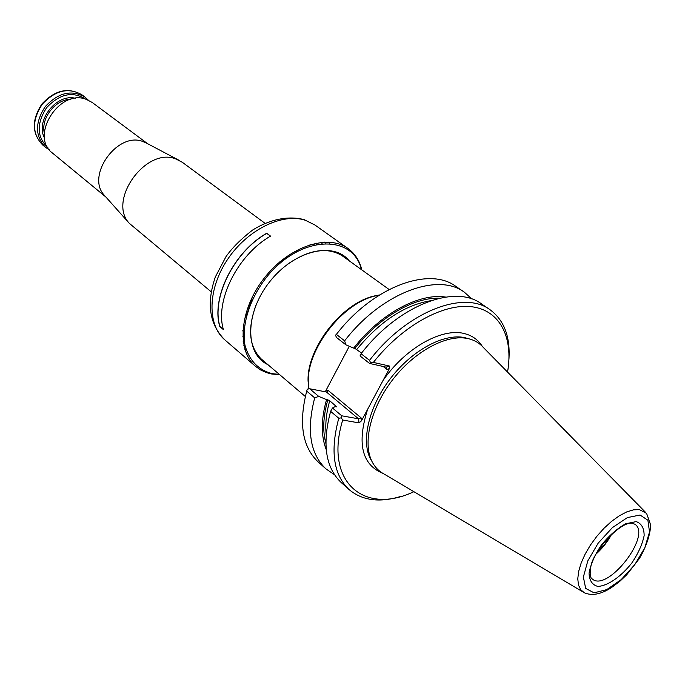 <?xml version="1.0" encoding="UTF-8"?>
<svg xmlns="http://www.w3.org/2000/svg" width="685" height="685" viewBox="0 0 685 685"><rect width="100%" height="100%" fill="white"/><g stroke="black" fill="none" stroke-linecap="round" stroke-linejoin="round"><path stroke-width="1.03" d="M264.907 223.233L182.39 162.336L175.805 158.946C145.999 146.676 107.203 200.594 129.345 223.361L211.203 291.81M146.693 143.208L143.062 141.598C117.674 131.109 85.531 175.865 104.377 195.345L105.173 196.235M147.609 143.696L92.261 102.502L86.575 99.488C59.569 88.091 29.181 136.366 52.599 153.157L105.858 197.006M49.423 149.912L45.621 147.412C34.952 136.212 34.832 122.598 45.279 106.569C58.345 92.586 71.582 89.435 85.017 97.107L88.348 100.198M47.873 147.669C36.733 137.034 36.331 123.694 46.648 107.639C59.758 93.768 72.807 90.968 85.805 99.231M280.225 261.559L279.531 262.098M252.44 296.691L252.089 297.495M243.903 334.485L242.841 330.461M310.005 244.682L314.167 244.75M349.23 260.831C333.467 240.983 293.805 250.59 269.428 282.092C244.691 313.31 244.87 354.119 267.921 364.66M361.466 269.625C353.16 234.338 302.359 235.024 268.623 274.676C250.359 296.614 241.257 324.236 244.965 345.197C249.169 360.438 258.236 369.926 272.176 373.65L279.394 374.43M361.851 269.907C359.565 260.685 354.95 253.553 348.014 248.501C327.798 233.551 288.805 246.489 264.282 278.059C239.51 309.44 236.299 350.403 255.659 366.441L260.711 370.011L266.397 372.597L271.346 373.942L279.763 374.746M270.558 236.119C237.558 254.846 214.653 301.075 223.438 329.665L219.799 326.557C210.971 297.992 233.773 251.892 266.713 233.26L270.558 236.119M298.172 250.856L279.274 262.312M252.585 296.399L245.992 317.489M344.675 257.551L342.971 256.224C327.755 246.566 309.243 249.272 287.435 264.324M256.498 303.832C247.105 328.62 248.929 347.235 261.953 359.693L263.648 361.029M219.799 326.557L219.928 326.471C211.126 297.975 233.876 251.977 266.739 233.388L266.713 233.26M219.928 326.471L223.37 329.408M266.739 233.388L270.481 236.171M379.31 295.098L375.645 295.869C342.997 302.736 307.111 348.562 308.267 381.905L308.747 388.917M379.533 294.952L374.541 295.929C342.312 302.71 306.923 347.911 308.062 380.817L308.721 388.917M260.36 358.229L305.322 396.495M389.106 289.507L341.164 255.034M596.498 553.266L604.598 544.558L611.114 534.6M596.078 554.028C602.5 548.291 607.723 541.612 611.756 534.009M645.527 512.312L483.225 347.355C479.603 343.245 474.988 340.436 469.379 338.929L467.667 338.527C446.903 334.083 415.196 350.857 393.207 379.019C371.142 407.121 362.459 441.919 371.75 461.014C374.592 466.87 378.685 471.203 384.054 474.003L583.106 592.02M490.006 309.714L481.29 303.755C454.797 283.71 398.053 305.467 361.081 353.725L369.523 360.336C406.744 311.769 463.617 289.721 490.006 309.714C504.049 320.066 510.359 336.566 508.946 359.223M439.53 298.223C413.988 297.119 379.165 317.275 354.916 348.408L361.586 353.075M361.081 353.725L360.019 355.935L369.583 363.444L370.551 362.682L369.523 360.336M472.025 299.071L464.284 292.144C437.612 272.005 381.134 293.189 344.632 340.847L345.831 344.795L336.489 337.465L335.487 335.188L336.386 334.391L344.632 340.847M445.618 297.067C419.16 292.812 380.175 313.781 353.674 348.126L345.831 344.795M354.916 348.408L353.674 348.126M507.542 372.066C513.57 337.628 500.118 310.271 471.708 306.734C443.392 303.155 402.343 325.658 373.351 362.416L389.44 366.038L386.143 367.151L369.583 363.444M373.351 362.416L370.551 362.682M341.258 417.841L341.772 415.812L332.49 407.995L330.615 411.342L338.784 418.252L341.258 417.841L342.723 420.033C323.731 481.975 364.3 515.454 413.868 491.684M338.784 418.252C329.999 450.97 333.449 474.756 349.136 489.612C362.545 500.761 380.081 502.936 401.744 496.137M341.772 415.812L358.555 418.818L359.043 422.902L342.723 420.033M326.659 392.034L309.654 388.763L318.722 396.401L326.548 399.603C321.008 419.297 320.897 435.943 326.214 449.548M326.548 399.603L327.807 399.834C323.149 416.437 322.507 430.951 325.872 443.366M332.49 407.995L334.999 406.693L336.695 406.779L329.716 400.776L327.807 399.834M330.615 411.342C321.967 443.931 325.521 467.675 341.258 482.574L349.136 489.612M318.722 396.401L314.706 397.874C306.332 430.214 310.074 453.872 325.914 468.857L334.494 474.714M464.284 292.144L455.756 286.321C428.998 266.131 372.649 287.032 336.386 334.391M386.143 367.151L386.957 369.412L383.206 366.492M482.283 346.336C478.327 340.034 472.65 335.856 465.252 333.818C442.912 327.062 405.717 347.526 383.052 380.458L389.397 368.599L389.44 366.038M383.052 380.458L367.699 409.168C356.765 443.221 361.808 464.61 382.838 473.335M359.043 422.902L361.44 420.864L367.699 409.168M327.028 391.914L327.987 390.322L361.081 417.833L358.555 418.818L326.428 392.025M314.706 397.874L306.717 391.118L307.274 389.157L309.654 388.763M306.717 391.118C298.489 423.33 302.325 446.945 318.208 461.973L325.914 468.857M349.29 346.267L325.264 391.803M329.485 243.261L328.757 242.122M244.853 349.273L246.138 349.71M243.184 341.421L244.494 342.491M322.087 243.398L320.734 242.396M45.621 147.412L42.667 144.98C31.998 133.789 31.861 120.2 42.273 104.214C55.297 90.274 68.517 87.141 81.943 94.821L85.017 97.107M44.568 137.993C34.884 120.885 56.684 93.04 75.615 98.349M44.354 133.173C40.552 118.317 55.553 99.162 70.889 99.291M255.659 366.441L224.98 340.008C207.05 324.99 207.512 289.284 227.506 259.529C247.319 229.672 282.288 212.581 305.39 220.279L314.997 225.048L348.014 248.501M592.165 578.894C607.175 592.833 652.086 535.473 634.961 524.248L632.212 523.314C620.567 520.746 591.729 552.812 590.77 567.411C589.665 573.987 590.128 577.815 592.165 578.894M636.168 521.61L625.628 523.794C617.202 528.512 609.136 535.576 601.413 544.995C594.734 555.021 590.616 564.414 589.049 573.165C589.34 580.58 592.277 584.999 597.859 586.403C607.681 585.975 620.97 576.761 631.793 563.027C638.24 553.42 642.35 544.301 644.131 535.653C644.165 528.126 641.511 523.451 636.168 521.61M640.055 515.026L627.4 517.586L612.416 527.604L598.219 543.102L587.824 560.818L583.372 577.027L585.666 588.406L594.066 592.833L606.739 589.631L621.201 579.613L634.712 564.757L644.79 547.837L649.517 531.98L647.899 520.24L640.055 515.026M639.43 509.631L633.539 509.828L626.749 511.901L619.343 515.771L611.662 521.294L604.059 528.212L596.9 536.227L590.513 544.952L585.196 553.977L581.197 562.89L578.688 571.273L577.772 578.748L578.465 584.981L580.717 589.725L584.399 592.79C591.934 596.027 600.891 594.349 611.268 587.73L619.762 581.385L626.801 574.681L639.482 558.395C646.238 546.527 649.988 535.473 650.75 525.232L646.589 513.382L639.43 509.631M430.848 300.689C404.835 304.996 380.166 321.222 356.842 349.367M467.667 338.527L464.687 337.602C444.171 333.21 412.901 349.727 391.229 377.469C369.489 405.16 360.952 439.479 370.14 458.342L371.75 461.014M329.716 400.776C326.283 412.995 325.101 424.186 326.188 434.341M336.207 406.916L336.369 406.359M389.397 368.599L386.957 369.412M361.081 417.833L361.44 420.864M325.717 391.084L327.987 390.322M242.79 336.797L243.963 337.02M316.65 244.202L316.153 243.115M243.851 345.36L245.05 345.574M325.212 243.201L324.716 242.088M104.377 195.345L129.345 223.361M145.631 142.651L178.819 160.179M42.667 144.98C31.784 133.524 31.544 119.849 41.956 103.966C54.886 90.052 68.209 87.004 81.943 94.821M224.98 340.008C209.439 324.621 206.228 303.583 215.364 276.894L226.007 256.618C232.206 247.816 241.103 238.945 252.696 229.989C270.01 219.251 288.436 215.484 304.277 219.679L314.997 225.048M308.062 380.817L308.267 381.905M374.541 295.929L375.645 295.869"/></g></svg>

